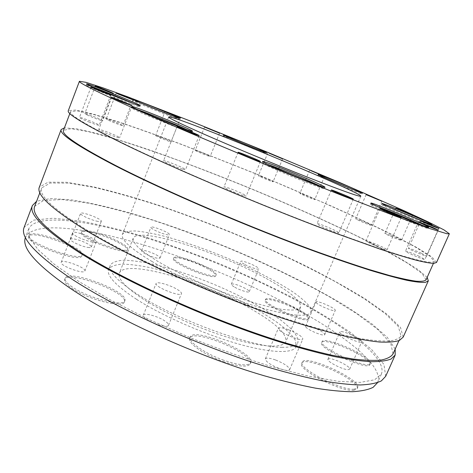 <?xml version="1.0" encoding="UTF-8"?>
<svg xmlns="http://www.w3.org/2000/svg" width="473" height="473" viewBox="0 0 473 473"><rect width="100%" height="100%" fill="white"/><g stroke="black" fill="none" stroke-linecap="round" stroke-linejoin="round"><path stroke-width="0.35" stroke-dasharray="2.37 1.77" d="M403.191 337.101L400.471 327.411L387.115 314.309L365.44 299.019C347.679 288.11 327.623 276.995 305.274 265.678C282.115 254.444 258.098 243.601 233.224 233.142C208.203 223.031 183.518 213.808 159.17 205.459C135.337 197.744 113.272 191.494 92.98 186.717L66.829 182.294L48.116 182.182L39.36 187.142M427.172 277.379L417.629 269.285L400.335 258.542L377.052 245.942C341.867 227.968 297.227 207.789 251.482 188.839C216.664 174.584 183.347 161.849 151.526 150.645C131.192 143.703 112.935 137.956 96.746 133.41L76.898 128.851L64.423 127.864M436.538 262.45L431.879 256.928L416.683 247.474L393.382 235.199C374.657 225.976 353.786 216.179 330.769 205.808L257.436 174.395L183.264 145.016C159.626 136.153 137.909 128.396 118.126 121.744L92.945 114.034L75.503 110.038L68.301 110.676M395.197 349.044L387.363 337.432L371.648 323.65L349.748 308.562C316.236 287.732 272.667 266.175 227.377 247.32C192.842 233.272 159.484 221.547 127.302 212.146C106.662 206.547 87.972 202.438 71.222 199.825L50.357 198.53L36.622 201.25M385.684 376.307L383.964 364.464L371.559 349.476L350.73 332.625C333.465 320.842 313.836 309.046 291.835 297.233C268.977 285.615 245.185 274.577 220.453 264.117C195.532 254.113 170.871 245.18 146.47 237.322C122.537 230.197 100.294 224.734 79.742 220.932L53.088 218.213L33.719 220.105L24.158 227.294M288.317 329.681C297.416 333.376 302.265 336.469 302.85 338.958C302.105 342.499 276.315 331.165 278.39 328.227C279.295 327.162 282.6 327.647 288.317 329.681M275.392 359.912C269.681 357.943 266.334 357.6 265.341 358.877C265.702 361.662 270.473 364.92 279.649 368.644C285.361 370.601 288.69 370.938 289.636 369.661C289.198 366.829 284.45 363.583 275.392 359.912M341.305 331.603C346.473 331.709 363.069 339.981 361.703 341.813C361.153 344.61 338.112 334.228 339.839 331.975L341.305 331.603M329.486 358.688L327.96 359.214C326.287 361.331 343.102 370.016 348.27 369.661L349.671 369.141C351.197 366.942 334.772 358.475 329.486 358.688M316.206 302.614L315.988 301.981C316.413 299.799 336.51 308.585 335.245 310.412C335.044 312.369 318.045 305.404 316.206 302.614M305.765 326.878C307.456 329.983 324.395 336.912 324.738 334.642L324.508 333.855C322.509 330.657 306.001 323.946 305.588 326.163L305.765 326.878M244.322 264.194C241.851 262.834 240.674 261.894 240.792 261.374C241.135 259.435 259.914 267.28 258.79 268.895C258.654 270.077 249.667 267.168 244.322 264.194M234.744 287.212C240.018 290.292 249.029 293.065 249.247 291.693C249.383 291.066 248.213 290.038 245.724 288.613C238.427 284.935 233.627 283.457 231.321 284.184C231.167 284.787 232.308 285.798 234.744 287.212M160.448 232.74C154.381 230.304 151.2 228.483 150.899 227.282C151.248 225.278 170.582 232.964 169.429 234.649C168.678 235.288 165.68 234.649 160.448 232.74M150.982 256.372C156.214 258.234 159.235 258.772 160.045 257.986C159.785 256.603 156.658 254.716 150.668 252.322C145.453 250.454 142.42 249.91 141.569 250.69C141.799 252.062 144.939 253.954 150.982 256.372M97.964 221.417C91.608 220.306 79.547 214.742 80.576 213.418C81.025 211.017 102.665 219.259 101.328 221.311C101.11 221.76 99.992 221.796 97.964 221.417M87.836 247.403C89.876 247.71 91.023 247.592 91.277 247.06C92.33 245.434 80.658 239.935 74.172 238.989C72.038 238.652 70.838 238.759 70.566 239.308C69.43 240.905 81.409 246.534 87.836 247.403M96.321 241.727L96.303 241.786C95.853 244.937 70.844 235.548 72.594 232.87C73.232 229.795 97.598 238.918 96.321 241.727M84.886 270.982C86.364 267.659 62.111 258.737 61.212 262.302L61.212 262.308C59.261 265.524 84.206 274.718 84.862 271.053L84.886 270.982M155.599 135.556C155.416 136.106 171.285 142.503 171.072 141.794C171.634 141.386 155.487 134.852 155.599 135.538L165.077 111.457M195.26 150.408C195.515 151.088 210.396 157.113 210.178 156.445C210.721 156.066 195.124 149.704 195.243 150.355L195.26 150.408M259.843 176.003L258.424 175.678C257.832 176.021 273.276 182.401 273.104 181.738C273.56 181.496 263.65 177.209 259.843 176.003M301.124 193.599L299.912 193.339C299.297 193.688 314.941 200.197 314.77 199.523C315.255 199.269 304.766 194.716 301.124 193.599M361.39 220.631L355.731 218.739C355.069 219.117 371.559 226.064 371.4 225.337C370.607 224.616 367.273 223.049 361.39 220.631M390.586 235.247L384.904 233.366C384.188 233.786 401.583 241.165 401.429 240.379C400.536 239.563 396.918 237.854 390.586 235.247M421.384 253.209C414.283 250.051 409.985 248.42 408.501 248.325C407.679 248.828 426.835 257.022 426.693 256.1L421.384 253.209M419.261 256.342C411.681 252.954 407.093 251.222 405.491 251.151C404.581 251.742 425.026 260.505 424.902 259.464L419.261 256.342M386.553 249.289C383.526 247.054 365.877 239.799 366.007 240.846C364.985 241.591 387.162 251.045 387.056 249.815L386.553 249.289M338.491 232.444C335.966 230.286 316.922 222.511 317.028 223.682C315.952 224.515 338.94 234.206 338.828 232.87L338.491 232.444M243.92 195.751L246.197 196.076C247.143 195.113 223.977 185.605 223.971 186.947C223.073 187.556 238.002 194.149 243.92 195.751M182.732 169.21L185.511 169.683C186.433 168.766 163.522 159.513 163.522 160.814C162.7 161.376 176.512 167.418 182.732 169.21M108.849 134.362C115.241 136.851 118.824 137.986 119.61 137.767C120.455 136.987 98.697 128.343 98.745 129.484C99.176 130.176 102.54 131.801 108.849 134.362M88.782 121.928C94.955 124.334 98.425 125.457 99.2 125.292C99.974 124.612 79.387 116.453 79.458 117.47C79.848 118.079 82.952 119.563 88.782 121.928M93.672 87.369L86.181 84.992C84.271 85.459 141.261 108.536 139.813 106.727L132.919 103.28M141.415 103.315L132.659 100.323C131.021 100.607 180.296 120.692 179.101 119.255L170.848 115.317M232.521 139.168L223.138 135.852C221.565 136.047 267.156 154.795 266.139 153.536L257.158 149.302M326.896 178.67L317.85 175.465C316.13 175.631 363.093 195.13 362.135 193.847L353.414 189.673M389.498 207.263L381.563 204.561C379.47 204.774 432.529 226.981 431.542 225.467L423.92 221.66M376.963 206.323L370.424 204.295C368 204.442 414.265 224.249 425.529 227.838L428.136 228.471L421.981 225.178M267.759 164.379L262.06 162.801C261.061 163.215 280.394 171.953 299.504 179.645C314.953 185.836 323.266 188.828 324.443 188.621L319.269 185.694M266.21 278.461C289.872 291.457 301.336 301.053 300.597 307.249L297.393 309.549C293.408 310.312 287.507 310.134 279.673 309.023C262.574 306.007 237.038 298.055 210.863 287.383C190.926 278.993 173.597 270.532 158.869 262.012C150.13 256.644 143.295 251.819 138.37 247.533C134.628 243.66 132.901 240.562 133.191 238.256C137.844 226.212 218.585 251.938 266.21 278.461M252.943 310.016C206.157 282.162 125.162 258.169 119.373 273.104C117.351 278.757 125.783 287.738 144.661 300.059C167.43 314.539 203.851 330.568 233.644 339.117C264.673 347.454 282.074 348.323 285.846 341.719C287.164 334.192 276.197 323.627 252.943 310.016M193.581 261.344C205.796 265.891 217.308 272.72 216.126 274.872C215.428 280.211 170.664 262.03 173.881 257.696C175.708 256.029 182.271 257.247 193.581 261.344M193.238 262.19C181.928 258.092 175.359 256.886 173.526 258.565C170.304 262.923 215.055 281.11 215.771 275.735C216.959 273.571 205.453 266.731 193.238 262.19M89.468 231.055C103.705 233.349 129.833 245.629 127.645 249.094C126.977 255.113 78.311 236.583 81.752 231.557C82.326 230.428 84.898 230.262 89.468 231.055M89.113 231.971C84.543 231.185 81.965 231.356 81.386 232.491C77.933 237.547 126.593 256.07 127.278 250.016C129.478 246.528 103.356 234.247 89.113 231.971M29.196 235.146C32.749 228.424 85.92 248.307 82.136 254.835C81.226 262.533 24.856 242.028 29.06 235.412L29.196 235.146M28.794 236.21L28.652 236.476C24.436 243.14 80.8 263.627 81.728 255.881C85.53 249.318 32.359 229.446 28.794 236.21M72.316 287.022C66.859 283.292 64.47 280.388 65.144 278.319C68.023 268.599 129.608 291.894 124.813 300.763C123.956 307.267 88.285 298.197 72.316 287.022M71.837 288.258C87.795 299.45 123.471 308.491 124.34 301.957C129.153 293.029 67.574 269.752 64.677 279.525C63.997 281.606 66.38 284.521 71.837 288.258M223.794 360.266C204.886 353.644 187.621 341.471 190.229 337.089C193.398 326.618 255.804 353.035 250.672 362.72C248.124 366.232 239.167 365.416 223.794 360.266M223.262 361.538C238.634 366.681 247.598 367.486 250.152 363.95C255.308 354.206 192.919 327.795 189.72 338.325C187.101 342.73 204.348 354.927 223.262 361.538M354.135 389.19C340.95 390.716 297.446 367.905 302.176 362.247C304.659 353.532 362.011 379.707 357.612 387.694L354.135 389.19M353.633 390.331L357.115 388.824C361.532 380.789 304.192 354.602 301.691 363.365C296.949 369.064 340.43 391.892 353.633 390.331M369.395 361.029L370.324 363.589C368.922 370.394 317.797 347.058 322.078 341.672C323.337 336.078 362.939 352.29 369.395 361.029M368.964 361.999C362.525 353.23 322.923 337.024 321.658 342.647C317.359 348.069 368.473 371.411 369.886 364.571L368.964 361.999M147.073 319.659C154.103 324.425 167.986 328.026 168.524 325.3C168.837 324.206 167.525 322.698 164.58 320.777C157.574 316.112 143.969 312.529 143.301 315.249C142.976 316.295 144.235 317.767 147.073 319.659M298.694 310.637C285.917 303.353 265.98 297.109 265.211 300.266C261.711 304.736 307.409 324.537 308.349 318.92C308.662 317.229 305.44 314.468 298.694 310.637M377.56 382.639L377.631 382.486C384.07 366.817 347.395 337.249 299.663 310.731C250.312 283.38 189.123 258.027 134.551 242.271C80.635 226.857 32.773 221.683 25.518 237.357L25.459 237.511M281.748 347.3C291.108 347.484 296.5 345.881 297.931 342.499C298.451 338.905 296.311 334.458 291.516 329.143L281.334 320.499C264.513 308.272 239.303 294.933 212.383 283.694C191.731 275.351 172.231 268.912 153.891 264.372C142.414 261.882 132.517 260.487 124.21 260.185C117.062 260.576 112.408 262.225 110.25 265.14C108.01 271.26 117.369 281.151 138.341 294.815C177.328 320.215 253.002 347.549 281.748 347.3M136.537 299.314C162.062 315.668 203.431 333.944 237.221 343.64C271.07 353.366 293.284 353.739 296.169 346.591L295.566 340.631C292.586 335.771 287.306 330.325 279.714 324.295C262.953 311.961 237.783 298.575 210.881 287.342C190.235 279.005 170.735 272.602 152.383 268.126C140.895 265.684 130.98 264.348 122.649 264.111C115.483 264.567 110.806 266.293 108.613 269.285C106.319 275.546 115.625 285.556 136.537 299.314M302.619 303.826C350.523 330.089 387.505 359.102 381.392 374.048L374.604 379.789L360.231 382.391L338.071 381.303L308.508 376.165L272.649 366.912C246.155 358.782 218.656 349.033 190.14 337.657L148.776 319.393L110.984 300.278L79.021 281.577L54.425 264.389L37.929 249.543L29.563 237.576L28.794 228.719C35.765 213.808 83.455 219.596 137.312 235.306C191.837 251.364 253.09 276.74 302.619 303.826M299.06 309.774C305.812 313.599 309.035 316.354 308.733 318.033C307.805 323.621 262.101 303.826 265.584 299.385C266.346 296.24 286.277 302.501 299.06 309.774M177.322 289.47C180.319 291.309 181.691 292.692 181.443 293.627C180.739 297.375 154.015 286.673 156.108 283.475C156.616 281.151 170.179 285.024 177.322 289.47M137.477 109.576L131.328 107.826C131.317 108.175 134.338 109.712 140.386 112.426C158.165 120.449 193.179 134.025 191.985 132.499L186.445 129.501M108.506 120.29C113.218 122.542 123.205 126.261 123.004 125.7C123.63 125.227 106.135 118.226 106.248 118.995L108.506 120.29M87.067 114.939C92.01 117.328 102.919 121.354 102.7 120.727C103.38 120.183 84.714 112.757 84.809 113.609L87.067 114.939M151.762 261.338C177.848 276.794 219.567 294.981 253.262 305.457C287.028 315.964 308.727 317.821 311.021 312.044L309.998 307.018C306.74 302.75 301.189 297.836 293.355 292.267C276.114 280.791 250.607 267.848 223.558 256.585C202.822 248.177 183.341 241.461 165.107 236.435C153.719 233.591 143.946 231.77 135.786 230.984C128.81 230.859 124.358 231.965 122.418 234.306C120.591 239.368 130.371 248.378 151.762 261.338M393.004 353.952L390.781 343.433L378.051 329.657L357.056 313.865L329.852 297.05C298.835 279.685 264.644 263.189 227.276 247.562C202.58 237.617 178.185 228.63 154.092 220.601C130.489 213.246 108.619 207.434 88.469 203.165L62.442 199.576L43.705 200.381L34.712 206.275M89.699 231.805C137.33 260.517 222.003 298.073 289.642 319.896C308.426 325.832 325.548 330.71 341.009 334.535L361.337 338.739C372.943 340.525 382.338 341.275 389.521 340.998C395.446 340.176 399.277 338.514 401.009 336.013L398.331 326.465L385.176 313.552L363.796 298.463L336.268 282.198C304.973 265.27 270.591 248.993 233.13 233.355C208.392 223.362 183.985 214.239 159.915 205.986C136.36 198.364 114.572 192.198 94.541 187.485L68.739 183.122L50.304 183.021L41.677 187.905C38.295 195.367 54.3 209.994 89.699 231.805M426.084 279.821L421.975 273.359L407.454 263.142L384.868 250.3L356.329 235.761C324.147 220.235 289.18 204.632 251.429 188.964C226.543 178.824 202.113 169.275 178.126 160.329C154.712 151.857 133.185 144.567 113.526 138.459L88.445 131.66L70.95 128.674L63.477 130.365M123.985 143.715C174.082 168.199 260.629 204.998 327.955 230.185L378.637 248.313L398.331 254.669C409.429 257.974 418.256 260.298 424.813 261.634C430.093 262.432 433.25 262.373 434.285 261.445L429.697 255.999L414.732 246.681L391.745 234.578L362.874 220.613C330.402 205.542 295.241 190.164 257.395 174.484L184.062 145.436C160.702 136.679 139.257 129.023 119.722 122.454L94.884 114.85L77.696 110.919L70.607 111.545C68.881 114.561 86.677 125.286 123.985 143.715M289.636 369.661L302.85 338.958M265.341 358.877L278.39 328.227M349.671 369.141L361.703 341.813M327.96 359.214L339.839 331.975M324.738 334.642L335.245 310.412M305.588 326.163L315.988 301.981M249.247 291.693L258.79 268.895M231.321 284.184L240.792 261.374M160.045 257.986L169.429 234.649M141.569 250.69L150.899 227.282M91.277 247.06L101.328 221.311M70.566 239.308L80.576 213.418M84.862 271.053L96.303 241.786M61.212 262.308L72.594 232.87M180.585 117.795L171.072 141.794M204.584 127.042L195.243 150.355M219.567 133.185L210.178 156.445M267.866 152.791L258.424 175.678M282.6 158.869L273.104 181.738M309.608 170.256L299.912 193.339M324.537 176.435L314.77 199.523M366.108 194.651L355.731 218.739M381.859 201.208L371.4 225.337M395.913 208.138L384.904 233.366M412.545 215.085L401.429 240.379M420.668 220.755L408.501 248.325M438.991 228.435L426.693 256.1M418.463 221.731L405.491 251.151M438.028 229.937L424.902 259.464M379.985 208.634L366.007 240.846M401.199 217.515L387.056 249.815M331.342 189.986L317.028 223.682M353.301 199.127L338.828 232.87M238.096 152.3L223.971 186.947M260.434 161.494L246.197 196.076M177.091 126.593L163.522 160.814M199.163 135.603L185.511 169.683M111.131 97.261L98.745 129.484M132.044 105.733L119.61 137.767M91.017 87.091L79.458 117.47M110.8 95.097L99.2 125.292M86.606 83.875L86.181 84.992M140.245 105.627L139.813 106.727M133.037 99.348L132.659 100.323M179.486 118.291L179.101 119.255M223.504 134.947L223.138 135.852M266.506 152.637L266.139 153.536M318.234 174.549L317.85 175.465M362.531 192.925L362.135 193.847M382.007 203.544L381.563 204.561M431.997 224.444L431.542 225.467M370.933 203.118L370.424 204.295M428.662 227.282L428.136 228.471M262.598 161.494L262.06 162.801M324.992 187.32L324.443 188.621M133.191 238.256L119.373 273.104M300.597 307.249L285.846 341.719M215.771 275.735L216.126 274.872M173.526 258.565L173.881 257.696M127.278 250.016L127.645 249.094M81.386 232.491L81.752 231.557M81.728 255.881L82.136 254.835M28.652 236.476L29.06 235.412M124.34 301.957L124.813 300.763M64.677 279.525L65.144 278.319M250.152 363.95L250.672 362.72M189.72 338.325L190.229 337.089M357.115 388.824L357.612 387.694M301.691 363.365L302.176 362.247M369.886 364.571L370.324 363.589M321.658 342.647L322.078 341.672M296.169 346.591L297.931 342.499M108.613 269.285L110.25 265.14M28.794 228.719L25.518 237.357M381.392 374.048L377.631 382.486M308.349 318.92L308.733 318.033M265.211 300.266L265.584 299.385M168.524 325.3L181.443 293.627M143.301 315.249L156.108 283.475M131.825 106.549L131.328 107.826M192.487 131.246L191.985 132.499M116.222 93.075L106.248 118.995M133.014 99.904L123.004 125.7M95.315 86.056L84.809 113.609M113.236 93.323L102.7 120.727M168.701 117.002L122.418 234.306M360.834 196.194L311.021 312.044M398.946 340.643L401.009 336.013M39.88 192.647L41.677 187.905M433.416 263.396L434.285 261.445M69.85 113.544L70.607 111.545"/><path stroke-width="0.71" d="M64.423 127.864L61.171 129.519L39.36 187.142C35.93 194.669 52.06 209.438 87.742 231.457C135.887 260.528 221.754 298.634 290.345 320.771C309.389 326.79 326.748 331.733 342.422 335.611C356.932 338.845 369.277 340.98 379.447 342.014C388.321 342.452 394.979 341.926 399.419 340.448L403.191 337.101L428.319 280.844L427.172 277.379M61.171 129.519C58.995 133.67 76.478 145.477 113.615 164.923C163.64 190.773 250.944 228.299 319.305 252.996C338.26 259.772 355.442 265.601 370.862 270.491C385.075 274.789 397.054 278.059 406.804 280.288C415.229 281.938 421.402 282.635 425.333 282.381L428.319 280.844M135.325 109.097C186.953 132.18 275.469 169.198 343.617 196.082L394.724 215.854L429.732 228.548L447.026 233.763L449.35 233.768L443.928 229.866L428.03 221.837L404.09 210.739L340.53 182.885L266.701 151.91L192.487 121.868L127.763 96.841L102.96 87.854L86.015 82.343L79.423 81.291C78.317 82.58 96.953 91.845 135.325 109.097M79.423 81.291L68.301 110.676C66.539 113.715 84.472 124.529 122.093 143.13C172.74 167.903 260.517 205.235 328.794 230.783L380.18 249.159C394.287 253.812 406.147 257.454 415.755 260.079C424.033 262.131 430.052 263.236 433.806 263.39L436.538 262.45L449.35 233.768M36.622 201.25L32.395 205.536C28.569 214.121 44.273 229.831 79.499 252.659C127.054 282.736 212.46 321.025 281.122 342.357C300.195 348.134 317.608 352.805 333.359 356.364C347.968 359.261 360.42 361.041 370.726 361.697C379.742 361.75 386.547 360.84 391.147 358.972L395.174 355.063L395.197 349.044M32.395 205.536L24.158 227.294C19.872 237.133 35.073 253.936 69.756 277.704C116.618 308.975 201.492 347.466 270.231 367.858C289.328 373.357 306.806 377.696 322.651 380.883C337.367 383.384 349.955 384.75 360.414 384.963C369.596 384.567 376.579 383.207 381.368 380.889L385.684 376.307L395.174 355.063M165.083 111.474L180.585 117.795L165.083 111.474M204.608 127.071L219.567 133.185L204.608 127.071M269.238 153.24L282.6 158.869L269.238 153.24M310.779 170.629L324.537 176.435L310.779 170.629M371.701 196.75L381.859 201.208L366.108 194.651L371.701 196.75M401.524 210.237L412.545 215.085C412.846 215.54 395.333 208.226 395.913 208.138L401.524 210.237M433.522 225.858L438.991 228.435C439.311 228.967 420.006 220.873 420.668 220.755L433.522 225.858M432.198 227.17L438.028 229.937C438.359 230.528 417.748 221.878 418.463 221.731L432.198 227.17M400.631 217.131L401.199 217.515C401.547 218.207 379.186 208.841 379.985 208.634C379.659 208.037 397.391 215.333 400.631 217.131M352.905 198.831L353.301 199.127C353.668 199.878 330.515 190.235 331.342 189.986C331.017 189.33 350.144 197.176 352.905 198.831M258.264 160.885C252.476 158.887 237.375 152.46 238.096 152.3C237.848 151.573 261.126 161.151 260.434 161.494L258.264 160.885M196.49 134.811C190.383 132.653 176.435 126.74 177.091 126.593C176.849 125.889 199.848 135.284 199.163 135.603L196.49 134.811M121.413 101.831L111.131 97.261C110.883 96.64 132.688 105.479 132.044 105.733L121.413 101.831M100.495 91.283L91.017 87.091C90.775 86.529 111.403 94.884 110.8 95.097L100.495 91.283M132.919 103.28C123.086 98.892 104.001 91.153 93.672 87.369M86.66 83.845C87.937 83.201 141.729 105.077 140.245 105.627C141.711 107.395 84.714 84.295 86.606 83.875L86.66 83.845M170.848 115.317L141.415 103.315M139.837 101.624C153.311 106.667 180.408 118.049 179.486 118.291C180.692 119.693 131.411 99.596 133.037 99.348L139.837 101.624M257.158 149.302L232.521 139.168M242.223 142.024C254.521 147.026 266.896 152.424 266.506 152.637C267.541 153.867 221.943 135.112 223.504 134.947L242.223 142.024M353.414 189.673L326.896 178.67M351.303 187.686L362.531 192.925C363.5 194.178 316.532 174.679 318.234 174.549C317.927 173.928 337.627 181.768 351.303 187.686M423.92 221.66L389.498 207.263M430.335 223.445L431.997 224.444C433.002 225.917 379.931 203.715 382.007 203.544C381.315 202.385 421.733 219.029 430.335 223.445M421.981 225.178C411.185 220.087 387.907 210.349 376.963 206.323M426.061 226.638C414.815 223.008 368.526 203.219 370.933 203.118C370.329 201.463 429.922 226.39 428.662 227.282L426.061 226.638M319.269 185.694C307.988 180.237 279.519 168.453 267.759 164.379M300.071 178.297C280.962 170.593 261.61 161.878 262.598 161.494C262.208 159.632 326.494 186.232 324.992 187.32C323.828 187.497 315.521 184.494 300.071 178.297M25.459 237.511C21.309 247.681 36.114 264.531 69.862 288.063C115.365 318.932 197.454 356.299 264.265 375.787C282.836 381.037 299.858 385.146 315.331 388.126C329.716 390.438 342.056 391.632 352.344 391.709C361.407 391.183 368.337 389.722 373.144 387.316L377.56 382.639M202.947 133.699C179.917 123.488 168.5 117.925 168.701 117.002C171.185 113.662 361.431 192.073 360.834 196.194C359.545 196.939 341.672 190.566 307.214 177.073C273.849 163.918 230.93 146.056 202.947 133.699M97.657 87.203L95.315 86.056C95.073 85.578 113.768 93.163 113.236 93.323L97.657 87.203M118.557 94.21L116.222 93.075C115.986 92.643 133.51 99.773 133.014 99.904L118.557 94.21M140.895 111.125C134.846 108.412 131.819 106.886 131.825 106.549C131.571 104.87 194.119 130.347 192.487 131.246C193.694 132.736 158.691 119.119 140.895 111.125M186.445 129.501C175.471 124.352 149.161 113.638 137.477 109.576M39.88 192.647L34.712 206.275C30.94 214.783 46.525 230.345 81.468 252.949C128.514 282.653 212.744 320.381 280.454 341.417C299.261 347.111 316.437 351.717 331.981 355.229L352.456 358.924C364.18 360.349 373.705 360.733 381.037 360.071C387.121 358.871 391.106 356.831 393.004 353.952L398.946 340.643M69.85 113.544L63.477 130.365C61.342 134.486 78.689 146.181 115.524 165.449C165.006 190.991 251.092 227.98 318.5 252.334C337.19 259.009 354.147 264.762 369.354 269.586L389.202 275.404C400.43 278.337 409.399 280.264 416.116 281.199C421.549 281.601 424.878 281.139 426.084 279.821L433.416 263.396"/></g></svg>
